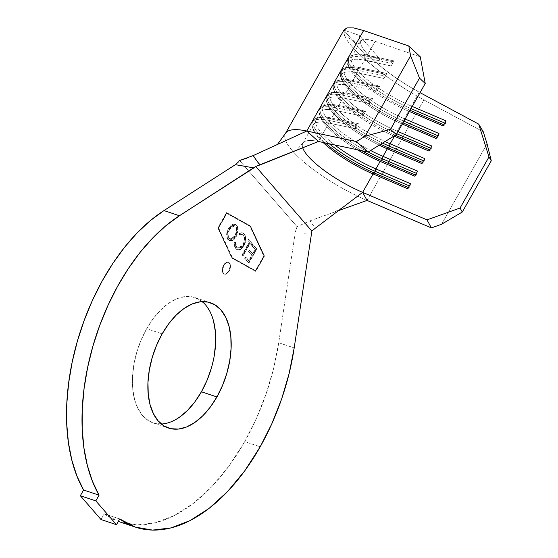<?xml version="1.0" encoding="UTF-8"?>
<svg xmlns="http://www.w3.org/2000/svg" width="558" height="558" viewBox="0 0 558 558"><rect width="100%" height="100%" fill="white"/><g stroke="black" fill="none" stroke-linecap="round" stroke-linejoin="round"><path stroke-width="0.42" stroke-dasharray="2.79 2.09" d="M223.967 265.28A6.236 3.585 -71.5 0 1 228.522 262.337A6.236 3.585 -71.5 0 1 229.136 271.23L228.745 271.097A6.236 3.585 108.5 0 0 228.138 262.211A6.236 3.585 108.5 0 0 223.584 265.148L223.967 265.28L223.584 265.148L224.909 263.369L226.429 262.316L227.908 262.148L229.122 262.888L229.889 264.429L230.084 266.529L228.745 271.097L225.892 273.929L224.414 274.097L223.2 273.357L222.44 271.823L222.642 267.38L223.584 265.148A6.236 3.585 108.5 0 0 224.19 274.034A6.236 3.585 108.5 0 0 228.745 271.097L229.136 271.23A6.236 3.585 -71.5 0 1 224.574 274.166A6.236 3.585 -71.5 0 1 223.967 265.28L226.82 262.448L228.299 262.281L229.512 263.02L230.273 264.555L230.07 268.998L229.136 271.23L226.283 274.055L224.804 274.229L223.591 273.483L222.823 271.948L222.628 269.849L223.967 265.28M202.219 301.62A66.067 37.965 108.5 0 0 194.965 297.567A66.067 37.965 108.5 0 0 146.67 328.704L162.155 333.872L146.67 328.704L153.317 318.485L160.767 309.878L168.725 303.196L176.886 298.711L184.935 296.591L192.573 296.919L199.492 299.674L205.435 304.759L210.171 311.978L213.526 321.052M278.714 342.751L294.192 347.92L278.714 342.751L295.098 233.418L278.714 342.751A170.532 97.999 108.5 0 1 244.711 441.629L260.195 446.798L244.711 441.629L256.429 418.423L266.145 393.802L273.636 368.378L278.714 342.751M249.851 226.255L226.52 213.212L218.227 227.866L232.086 257.656L255.418 270.7L263.711 256.045L250.242 226.381L264.094 256.171L255.808 270.825L232.47 257.782L218.617 227.992L226.904 213.337L250.242 226.381L264.094 256.171L249.851 226.255L226.52 213.212L249.851 226.255M244.048 233.955L245.192 236.069L245.534 239.012L244.069 244.753L240.491 249.182L238.775 249.893L236.613 249.426L235.337 248.115L234.451 246.05L234.297 242.395L235.316 242.186L235.434 245.143L237.087 247.857L239.549 248.087L241.328 246.887L243.979 242.207L244.362 238.057L242.883 234.953L241.537 234.346L239.424 234.911L239.354 233.439L241.447 232.714L244.432 234.088L242.863 232.986L239.354 233.439L242.479 232.86L244.048 233.955C246.134 236.857 246.015 240.707 243.672 245.499L239.982 249.475L237.324 249.782L235.741 248.638L234.297 242.395L235.316 242.186L236.446 247.271L237.722 248.177L242.876 244.788C244.802 240.896 244.927 237.743 243.26 235.323L242.019 234.458L239.424 234.911L239.354 233.439L239.745 233.572L239.807 235.037L239.424 234.911L242.402 234.59L243.644 235.455C245.318 237.868 245.192 241.021 243.26 244.92L238.106 248.303L236.446 247.271L236.829 247.396L235.706 242.311L234.297 242.395L234.688 242.528L236.132 248.77L235.741 248.638L237.708 249.914L240.372 249.607L239.982 249.475L240.372 249.607L244.062 245.632L243.672 245.499L244.062 245.632C246.399 240.833 246.524 236.99 244.432 234.088L244.048 233.955M248.603 262.853L244.669 258.347L245.45 256.973L248.687 260.684L251.791 255.194L248.547 251.484L249.321 250.11L252.558 253.827L255.027 249.454L251.756 245.701L252.537 244.32L256.499 248.861L248.603 262.853L248.987 262.985L256.882 248.987L256.499 248.861L248.603 262.853L244.669 258.347L245.45 256.973L248.687 260.684L251.791 255.194L248.547 251.484L249.321 250.11L252.558 253.827L255.027 249.454L251.756 245.701L252.537 244.32L256.882 248.987L252.537 244.32L252.927 244.453L252.146 245.834L251.756 245.701L255.418 249.579L255.027 249.454L255.418 249.579L252.948 253.953L249.321 250.11L249.705 250.242L248.938 251.609L248.547 251.484L252.174 255.327L251.791 255.194L252.174 255.327L249.077 260.816L245.834 257.099L245.45 256.973L245.834 257.099L245.06 258.48L244.669 258.347L248.603 262.853M249.719 243.302L242.591 255.934L241.886 255.125L249.014 242.493L247.473 240.728L248.24 239.368L252.035 243.713L251.267 245.074L249.719 243.302L251.651 245.206L249.719 243.302L242.591 255.934L241.886 255.125L249.014 242.493L247.473 240.728L248.24 239.368L252.035 243.713L251.267 245.074L251.651 245.206L252.418 243.846L248.24 239.368L248.631 239.501L247.864 240.861L247.473 240.728L249.398 242.625L249.014 242.493L249.398 242.625L242.277 255.257L241.886 255.125L242.981 256.066L242.591 255.934L242.981 256.066L250.11 243.434L249.719 243.302M235.748 236.613L233.893 239.124L231.751 240.568L229.673 240.791L227.35 238.768L226.625 234.625L227.176 231.326L229.394 226.82L232.546 224.176L234.639 223.967L236.676 225.523L237.666 228.857L237.08 233.488L235.748 236.613L236.139 236.738C238.482 232.03 238.678 228.187 236.725 225.209L236.341 225.076C238.294 228.055 238.099 231.905 235.748 236.613L229.443 240.728L227.985 239.71C225.997 236.759 226.171 232.923 228.508 228.201L234.848 224.03L236.725 225.209L235.239 224.156L228.899 228.334C226.562 233.056 226.388 236.892 228.375 239.835L229.826 240.854L235.748 236.613M344.035 29.902L344.453 35.559L361.047 45.031C363.007 49.523 368.161 55.451 376.497 62.831C382.021 67.713 388.759 72.91 396.71 78.413C403.099 82.884 410.632 87.494 419.295 92.244L408.044 85.772L396.71 78.413L385.976 70.608L376.497 62.831L365.525 59.832L378.45 70.434L393.083 81.077L408.54 91.114L423.885 99.938L483.298 131.821L423.885 99.938L367.038 200.413A74.793 19.676 29.5 0 1 285.459 133.439A74.793 19.676 29.5 0 1 285.55 133.278M344.07 29.846L344.453 35.559L361.047 45.031L360.552 41.32L362.853 39.416L367.806 39.43L375.109 41.355L420.272 56.818L375.109 41.355C368.817 39.339 364.73 38.69 362.853 39.416L360.761 40.839L361.047 45.031C363.007 49.523 368.161 55.451 376.497 62.831L379.9 59.092L359.24 35.294L343.881 30.167L359.24 35.294L361.047 45.031L359.24 35.294L379.9 59.092L376.497 62.831L365.525 59.832C373.058 66.486 382.244 73.572 393.083 81.077L408.54 91.114L423.885 99.938L367.038 200.413A74.793 19.676 -150.5 0 1 284.95 134.673M341.147 79.724A54.851 14.431 -150.5 0 1 353.047 80.352L350.933 80.98L349.985 82.654A56.846 14.954 -150.5 0 0 333.635 89.106A56.846 14.954 -150.5 0 0 395.336 135.21A56.846 14.954 29.5 0 1 333.768 84.495A56.846 14.954 29.5 0 1 349.985 82.654L350.201 85.381A54.851 14.431 -150.5 0 0 334.563 87.153A54.851 14.431 -150.5 0 0 393.934 136.075A54.851 14.431 29.5 0 1 334.43 91.603A54.851 14.431 29.5 0 1 350.201 85.381L349.985 82.654L376.685 88.338L376.908 91.059L350.201 85.381L345.939 92.914L343.826 93.542A56.846 14.954 -150.5 0 0 327.609 95.383A56.846 14.954 -150.5 0 0 382.572 143.092A56.846 14.954 29.5 0 1 336.62 112.514A56.846 14.954 29.5 0 1 331.494 92.893A56.846 14.954 29.5 0 1 343.826 93.542L345.939 92.914A54.851 14.431 -150.5 0 0 334.04 92.286A54.851 14.431 -150.5 0 0 339.515 111.733A54.851 14.431 -150.5 0 0 385.076 141.551A54.851 14.431 29.5 0 1 330.294 94.686A54.851 14.431 29.5 0 1 345.939 92.914L372.639 98.592L370.526 99.219L343.826 93.542L342.877 95.216A56.846 14.954 -150.5 0 0 326.535 101.668A56.846 14.954 -150.5 0 0 380.64 144.292A56.846 14.954 29.5 0 1 326.667 97.057A56.846 14.954 29.5 0 1 342.877 95.216L343.1 97.936A54.851 14.431 -150.5 0 0 327.455 99.715A54.851 14.431 -150.5 0 0 379.245 145.15A54.851 14.431 29.5 0 1 327.323 104.165A54.851 14.431 29.5 0 1 343.1 97.936L342.877 95.216L369.577 100.893L342.877 95.216L343.826 93.542L370.526 99.219L369.577 100.893L369.801 103.621L343.1 97.936L338.832 105.476L336.718 106.104A56.846 14.954 -150.5 0 0 320.508 107.945A56.846 14.954 -150.5 0 0 368.182 151.992A56.846 14.954 29.5 0 1 324.386 105.455A56.846 14.954 29.5 0 1 336.718 106.104L338.832 105.476A54.851 14.431 -150.5 0 0 326.939 104.848A54.851 14.431 -150.5 0 0 370.603 150.493A54.851 14.431 29.5 0 1 323.187 107.248A54.851 14.431 29.5 0 1 338.832 105.476L365.539 111.154L363.418 111.781L336.718 106.104L335.77 107.778A56.846 14.954 -150.5 0 0 319.427 114.23A56.846 14.954 -150.5 0 0 361.8 150.702A56.846 14.954 29.5 0 1 319.56 109.619A56.846 14.954 29.5 0 1 335.77 107.778L335.993 110.498A54.851 14.431 -150.5 0 0 320.348 112.277A54.851 14.431 -150.5 0 0 357.378 149.76A54.851 14.431 29.5 0 1 320.215 116.727A54.851 14.431 29.5 0 1 335.993 110.498L335.77 107.778L362.47 113.455L335.77 107.778L336.718 106.104L363.418 111.781L362.47 113.455L362.693 116.176L335.993 110.498L331.724 118.038L329.611 118.666A56.846 14.954 -150.5 0 0 313.401 120.507A56.846 14.954 -150.5 0 0 329.29 143.79A56.846 14.954 29.5 0 1 317.279 118.017A56.846 14.954 29.5 0 1 329.611 118.666L331.724 118.038A54.851 14.431 -150.5 0 0 319.832 117.41A54.851 14.431 -150.5 0 0 334.772 144.954A54.851 14.431 29.5 0 1 316.079 119.81A54.851 14.431 29.5 0 1 331.724 118.038L358.431 123.716L356.311 124.343L329.611 118.666L328.662 120.34A56.846 14.954 -150.5 0 0 312.32 126.792A56.846 14.954 -150.5 0 0 325.391 142.96A56.846 14.954 29.5 0 1 312.452 122.181A56.846 14.954 29.5 0 1 328.662 120.34L328.885 123.06A54.851 14.431 -150.5 0 0 313.24 124.839A54.851 14.431 -150.5 0 0 323.068 142.464A54.851 14.431 29.5 0 1 313.108 129.282A54.851 14.431 29.5 0 1 328.885 123.06L328.662 120.34L355.369 126.017L328.662 120.34L329.611 118.666L356.311 124.343L355.369 126.017L355.586 128.738L328.885 123.06L318.458 141.481A54.851 14.431 29.5 0 0 302.548 143.838A54.851 14.431 29.5 0 0 302.722 147.807A54.851 14.431 29.5 0 1 302.813 143.26A54.851 14.431 29.5 0 1 318.458 141.481L328.885 123.06L355.586 128.738L358.431 123.716L331.724 118.038L335.993 110.498L362.693 116.176L365.539 111.154L338.832 105.476L343.1 97.936L369.801 103.621L372.639 98.592L345.939 92.914L350.201 85.381L376.908 91.059L379.747 86.03L353.047 80.352L357.308 72.819L384.016 78.497L386.854 73.468L360.154 67.79L364.416 60.257L391.123 65.935L393.962 60.913L367.262 55.228L375.109 41.355L367.262 55.228L393.962 60.913L391.849 61.54L390.9 63.214L364.2 57.537L365.148 55.863L391.849 61.54L365.148 55.863L367.262 55.228A54.851 14.431 -150.5 0 0 355.362 54.607A54.851 14.431 -150.5 0 0 362.442 75.56A54.851 14.431 -150.5 0 0 411.441 106.118A54.851 14.431 29.5 0 1 351.617 57.007A54.851 14.431 29.5 0 1 367.262 55.228L365.148 55.863A56.846 14.954 -150.5 0 0 348.931 57.697A56.846 14.954 -150.5 0 0 410.932 108.601L409.99 110.275A56.846 14.954 29.5 0 1 347.983 59.371A56.846 14.954 29.5 0 1 364.2 57.537L390.9 63.214L391.123 65.935L364.416 60.257A54.851 14.431 -150.5 0 0 348.771 62.029A54.851 14.431 -150.5 0 0 408.602 111.147L404.334 118.68A54.851 14.431 29.5 0 1 344.509 69.569A54.851 14.431 29.5 0 1 360.154 67.79L364.416 60.257L364.2 57.537L365.148 55.863A56.846 14.954 29.5 0 0 352.816 55.207A56.846 14.954 29.5 0 0 360.147 76.927A56.846 14.954 29.5 0 0 410.932 108.601L411.441 106.118L412.243 106.466L411.441 106.118L411.016 108.636L409.99 110.275L408.602 111.147L404.334 118.68L405.136 119.021L404.334 118.68L402.883 122.837A56.846 14.954 29.5 0 1 340.875 71.933A56.846 14.954 29.5 0 1 357.092 70.099L358.041 68.418L384.741 74.102L383.792 75.776L357.092 70.099L383.792 75.776L384.016 78.497L357.308 72.819A54.851 14.431 -150.5 0 0 341.663 74.591A54.851 14.431 -150.5 0 0 401.495 123.709L397.226 131.242A54.851 14.431 29.5 0 1 337.402 82.131A54.851 14.431 29.5 0 1 353.047 80.352L357.308 72.819L357.092 70.099L358.041 68.418L360.154 67.79L386.854 73.468L384.741 74.102L358.041 68.418A56.846 14.954 -150.5 0 0 341.824 70.259A56.846 14.954 -150.5 0 0 403.832 121.163A56.846 14.954 29.5 0 1 353.04 89.489A56.846 14.954 29.5 0 1 345.709 67.769A56.846 14.954 29.5 0 1 358.041 68.418L360.154 67.79A54.851 14.431 -150.5 0 0 348.255 67.162A54.851 14.431 -150.5 0 0 355.334 88.122A54.851 14.431 -150.5 0 0 404.334 118.68L403.908 121.198L402.883 122.837L401.495 123.709L397.226 131.242L398.035 131.583L397.226 131.242L396.173 134.687L396.724 133.725A56.846 14.954 29.5 0 1 345.939 102.051A56.846 14.954 29.5 0 1 338.601 80.331A56.846 14.954 29.5 0 1 350.933 80.98L377.633 86.657L376.685 88.338L349.985 82.654L350.933 80.98L353.047 80.352L379.747 86.03L377.633 86.657L350.933 80.98A56.846 14.954 -150.5 0 0 334.716 82.821A56.846 14.954 -150.5 0 0 396.724 133.725L397.226 131.242A54.851 14.431 -150.5 0 1 348.227 100.684A54.851 14.431 -150.5 0 1 341.147 79.724L338.601 80.331M419.295 92.244L411.441 106.118L419.295 92.244M104.234 513.792A170.532 97.999 108.5 0 0 118.338 521.395L104.234 513.792L100.991 519.519L104.234 513.792L119.712 518.961L104.234 513.792M120.047 521.995A170.532 97.999 108.5 0 0 244.711 441.629L229.247 465.693L212.04 486.43L193.633 503.183L174.605 515.411L155.563 522.741L137.101 524.932L119.81 521.918M303.901 233.795L311.259 234.039M295.426 231.654L297.051 226.681L239.605 160.509L297.051 226.681L295.426 231.654M255.438 271.272L231.842 258.082L217.829 227.964L226.499 212.633L250.096 225.823L264.108 255.948L255.438 271.272L232.233 258.214L218.22 228.089L226.89 212.765L250.479 225.955L264.492 256.073L250.479 225.955L226.499 212.633L226.89 212.765L226.499 212.633L217.829 227.964L231.842 258.082L255.438 271.272L264.108 255.948L264.492 256.073L255.822 271.404L255.438 271.272M214.251 355.634L211.349 368.14M179.369 417.279L171.208 421.764L163.159 423.885L155.522 423.557L148.602 420.802L142.66 415.717L137.924 408.498L134.569 399.423L132.741 388.849L132.497 377.173L133.843 364.841L136.745 352.335L141.076 340.136L146.67 328.704A66.067 37.965 108.5 0 0 153.129 422.908A66.067 37.965 108.5 0 0 161.36 424.024M309.99 220.829L338.56 210.603L309.99 220.829L297.051 226.681L309.99 220.829L315.256 228.243M246.629 158.284L253.304 155.536M351.714 46.209C355.3 50.339 359.903 54.879 365.525 59.832L364.416 53.924L379.9 59.092L364.416 53.924L365.525 59.832C354.156 49.767 347.132 41.676 344.453 35.559C345.709 38.53 348.129 42.08 351.714 46.209M409.405 111.488L408.602 111.147A54.851 14.431 29.5 0 1 348.645 66.479A54.851 14.431 29.5 0 1 364.416 60.257L364.2 57.537A56.846 14.954 -150.5 0 0 347.85 63.982A56.846 14.954 -150.5 0 0 409.99 110.275L408.602 111.147L409.405 111.488M402.297 124.05L401.495 123.709A54.851 14.431 29.5 0 1 341.538 79.041A54.851 14.431 29.5 0 1 357.308 72.819L357.092 70.099A56.846 14.954 -150.5 0 0 340.743 76.544A56.846 14.954 -150.5 0 0 402.883 122.837L401.495 123.709L402.297 124.05M441.552 224.267L487.057 143.831L441.552 224.267M410.018 186.198L409.293 185.884L410.018 186.198L409.07 187.872L408.344 187.565L409.07 187.872L407.682 188.744L409.07 187.872L410.018 186.198L410.521 183.715L410.018 186.198M356.311 124.343L358.431 123.716L355.586 128.738L355.369 126.017L356.311 124.343M417.119 173.636L416.401 173.329L417.119 173.636L416.177 175.31L415.452 175.003L416.177 175.31L414.789 176.182L416.177 175.31L417.628 171.153L417.119 173.636M363.418 111.781L365.539 111.154L362.693 116.176L362.47 113.455L363.418 111.781M424.226 161.074L423.508 160.767L424.226 161.074L423.278 162.748L422.559 162.441L423.278 162.748L421.897 163.62L423.278 162.748L424.226 161.074L424.736 158.591L424.226 161.074M370.526 99.219L372.639 98.592L369.801 103.621L369.577 100.893L370.526 99.219M431.334 148.512L430.616 148.205L431.334 148.512L430.385 150.186L429.667 149.879L430.385 150.186L428.997 151.058L430.385 150.186L431.843 146.036L431.334 148.512M377.633 86.657L379.747 86.03L376.908 91.059L376.685 88.338L377.633 86.657M438.442 135.95L437.723 135.643L438.442 135.95L437.493 137.624L436.775 137.317L437.493 137.624L436.105 138.496L437.493 137.624L438.951 133.474L438.442 135.95M384.741 74.102L386.854 73.468L384.016 78.497L383.792 75.776L384.741 74.102M445.549 123.388L444.831 123.081L445.549 123.388L444.6 125.062L443.882 124.755L444.6 125.062L443.212 125.934L444.6 125.062L445.549 123.388L446.058 120.912L445.549 123.388M391.849 61.54L393.962 60.913L391.123 65.935L390.9 63.214L391.849 61.54M343.756 30.125L364.416 53.924L343.756 30.125M343.784 30.348L344.453 35.559L343.784 30.348M250.479 225.955L226.89 212.765L218.22 228.089L232.233 258.214L255.822 271.404L264.492 256.073L250.479 225.955M226.52 213.212L218.227 227.866L218.617 227.992L226.904 213.337L226.52 213.212M218.227 227.866L232.47 257.782L218.227 227.866M232.086 257.656L255.808 270.825L232.086 257.656M255.418 270.7L263.711 256.045L264.094 256.171L255.808 270.825L255.418 270.7M256.882 248.987L248.987 262.985L245.06 258.48L245.834 257.099L249.077 260.816L252.174 255.327L248.938 251.609L249.705 250.242L252.948 253.953L255.418 249.579L252.146 245.834L252.927 244.453L256.882 248.987M251.651 245.206L250.11 243.434L242.981 256.066L242.277 255.257L249.398 242.625L247.864 240.861L248.631 239.501L252.418 243.846L251.651 245.206M239.745 233.572L241.837 232.846L243.874 233.544L245.576 236.194L245.918 239.138L245.401 242.465L243.253 246.915L240.372 249.607L238.022 249.998L236.55 249.196L235.364 247.633L234.688 242.528L235.706 242.311L235.818 245.276L236.829 247.396L238.224 248.338L239.94 248.212L241.719 247.02L243.26 244.92L244.816 239.626L244.55 237.213L243.644 235.455L241.921 234.479L239.807 235.037L239.745 233.572M236.725 225.209L237.799 227.364L238.057 230.321L236.529 235.999L234.276 239.249L232.142 240.693L229.157 240.533L227.28 237.708L227.008 234.751L228.508 229.073L230.775 225.781L232.93 224.309L235.03 224.1L236.725 225.209M229.61 229.15L228.048 234.374L228.647 237.736L230.531 239.354L232.212 239.138L233.928 237.952L235.42 235.915L236.99 230.712L236.78 228.306L235.615 226.234L233.711 225.676L231.842 226.464L229.61 229.15L234.813 225.781L235.922 226.541L234.43 225.648L229.226 229.024C227.308 232.853 227.155 235.971 228.78 238.378L229.164 238.503C227.545 236.104 227.692 232.986 229.61 229.15M228.78 238.378L229.896 239.159L235.03 235.79L230.28 239.291L228.78 238.378L230.147 239.229L231.821 239.012L233.537 237.82L235.03 235.79C236.941 231.975 237.108 228.85 235.532 226.409L235.922 226.541C237.499 228.982 237.331 232.107 235.42 235.915L235.03 235.79L236.599 230.58L236.39 228.173L234.89 225.864L232.456 225.76L229.826 228.062L228.131 231.563L227.657 234.241L227.894 236.634L228.78 238.378M228.522 262.337L228.138 262.211M194.965 297.567L210.45 302.736M348.771 62.029L344.509 69.569M351.617 57.007L360.761 40.839M341.663 74.591L337.402 82.131M334.563 87.153L330.294 94.686M327.455 99.715L323.187 107.248M320.348 112.277L316.079 119.81M313.24 124.839L302.813 143.26M153.129 422.908L168.607 428.077M342.166 207.876L333.558 212.396M279.265 143.636L277.459 144.459M303.106 142.82L296.089 150.611M313.401 120.507L312.452 122.181M312.32 126.792L313.108 129.282M319.832 117.41L317.279 118.017M320.508 107.945L319.56 109.619M319.427 114.23L320.215 116.727M326.939 104.848L324.386 105.455M327.609 95.383L326.667 97.057M326.535 101.668L327.323 104.165M334.04 92.286L331.494 92.893M334.716 82.821L333.768 84.495M333.635 89.106L334.43 91.603M341.824 70.259L340.875 71.933M340.743 76.544L341.538 79.041M348.255 67.162L345.709 67.769M348.931 57.697L347.983 59.371M347.85 63.982L348.645 66.479M355.362 54.607L352.816 55.207M224.574 274.166L224.19 274.034M242.479 232.86L242.863 232.986M242.019 234.458L242.402 234.59M237.722 248.177L238.106 248.303M237.324 249.782L237.708 249.914M234.848 224.03L235.239 224.156M229.443 240.728L229.826 240.854M234.43 225.648L234.813 225.781M229.896 239.159L230.28 239.291"/><path stroke-width="0.84" d="M211.349 368.14L207.018 380.34L201.424 391.772L216.909 396.94A66.067 37.965 -71.5 0 1 168.607 428.077A66.067 37.965 -71.5 0 1 162.155 333.872L168.802 323.661L176.251 315.047L184.203 308.365L192.364 303.88L200.42 301.759L208.05 302.087L214.976 304.842L220.919 309.927L225.655 317.146L229.003 326.221L230.838 336.795L231.082 348.471L229.729 360.803L226.834 373.309L222.502 385.508L216.909 396.94L210.254 407.159L202.812 415.766L194.854 422.448L186.693 426.933L178.644 429.053L171.006 428.725L164.087 425.97L158.144 420.885L153.401 413.666L150.053 404.592L148.226 394.018L147.975 382.342L149.328 370.01L152.229 357.504L156.554 345.304L162.155 333.872A66.067 37.965 -71.5 0 1 210.45 302.736A66.067 37.965 -71.5 0 1 216.909 396.94L201.424 391.772A66.067 37.965 108.5 0 0 202.219 301.62M253.158 155.598L258.333 162.964L260.23 164.868L318.458 141.481L368.106 152.041L356.429 141.572L365.099 136.215L390.495 129.358L396.333 134.59L425.231 83.512L420.272 56.818L425.231 83.512L396.333 134.59L368.106 152.041L318.458 141.481L255.745 166.43L311.88 231.089L294.192 347.92A170.532 97.999 -71.5 0 1 260.195 446.798A170.532 97.999 -71.5 0 1 135.531 527.164A170.532 97.999 -71.5 0 1 119.712 518.961L135.294 527.087L152.585 530.1L171.048 527.91L190.09 520.579L209.117 508.352L227.524 491.598L244.732 470.861L260.195 446.798L271.906 423.592L281.63 398.977L289.121 373.546L294.192 347.92L311.88 231.089L255.745 166.43L179.432 215.744L163.954 210.575L235.399 164.666L251.93 167.56M483.298 131.821L478.708 124.127L420.055 92.656L478.708 124.127L488.975 156.931L478.708 124.127L483.298 131.821L487.057 143.831L491.27 160.781L488.975 156.931L460.078 208.008L488.975 156.931L491.27 160.781L462.275 212.026L491.27 160.781L487.057 143.831L483.298 131.821M285.55 133.278A74.793 19.676 29.5 0 1 306.788 131.018L356.429 141.572L306.788 131.018L318.458 141.481L306.788 131.018L253.304 155.536L306.788 131.018L363.635 30.544L408.798 46.007L410.611 55.779L419.49 78.106L425.231 83.512L419.49 78.106L390.495 129.358L419.49 78.106L410.611 55.779L365.099 136.215L410.611 55.779L408.798 46.007L420.272 56.818L408.798 46.007L363.635 30.544L353.674 27.914L346.916 27.9L343.784 30.502M394.387 136.271L390.126 143.804A54.851 14.431 29.5 0 1 385.076 141.551A54.851 14.431 -150.5 0 0 390.126 143.804L424.736 158.591L421.897 163.62L387.28 148.826L383.018 156.366A54.851 14.431 29.5 0 1 370.603 150.493A54.851 14.431 -150.5 0 0 383.018 156.366L417.628 171.153L414.789 176.182L380.172 161.388L375.911 168.928A54.851 14.431 29.5 0 1 334.772 144.954A54.851 14.431 -150.5 0 0 375.911 168.928L410.521 183.715L407.682 188.744L373.065 173.95L362.644 192.371A54.851 14.431 29.5 0 1 302.722 147.807A54.851 14.431 29.5 0 0 362.644 192.371L315.256 228.243L362.644 192.371L367.038 200.413L362.644 192.371L426.996 219.866L362.644 192.371L373.065 173.95A54.851 14.431 29.5 0 1 323.068 142.464A54.851 14.431 -150.5 0 0 373.065 173.95L374.453 173.078A56.846 14.954 29.5 0 1 325.391 142.96A56.846 14.954 -150.5 0 0 374.453 173.078L373.065 173.95L407.682 188.744L410.521 183.715L375.911 168.928L374.453 173.078L375.401 171.404A56.846 14.954 29.5 0 1 329.29 143.79A56.846 14.954 -150.5 0 0 375.401 171.404L375.911 168.928L380.172 161.388A54.851 14.431 29.5 0 1 357.378 149.76A54.851 14.431 -150.5 0 0 380.172 161.388L381.56 160.516A56.846 14.954 29.5 0 1 361.8 150.702A56.846 14.954 -150.5 0 0 381.56 160.516L380.172 161.388L414.789 176.182L417.628 171.153L383.018 156.366L381.56 160.516L382.509 158.842A56.846 14.954 29.5 0 1 368.182 151.992A56.846 14.954 -150.5 0 0 382.509 158.842L383.018 156.366L387.28 148.826A54.851 14.431 29.5 0 1 379.245 145.15A54.851 14.431 -150.5 0 0 387.28 148.826L388.668 147.961A56.846 14.954 29.5 0 1 380.64 144.292A56.846 14.954 -150.5 0 0 388.668 147.961L387.28 148.826L421.897 163.62L424.736 158.591L390.126 143.804L388.668 147.961L389.617 146.28A56.846 14.954 29.5 0 1 382.572 143.092A56.846 14.954 -150.5 0 0 389.617 146.28L390.126 143.804L394.387 136.271A54.851 14.431 29.5 0 1 393.934 136.075A54.851 14.431 -150.5 0 0 394.387 136.271L395.775 135.399A56.846 14.954 29.5 0 1 395.336 135.21A56.846 14.954 -150.5 0 0 395.775 135.399L394.387 136.271L428.997 151.058L394.387 136.271M119.81 521.918L118.338 521.395A170.532 97.999 108.5 0 0 120.047 521.995L135.531 527.164M179.432 215.744L163.954 210.575A170.532 97.999 108.5 0 0 83.567 490.001L99.052 495.169A170.532 97.999 -71.5 0 1 179.432 215.744L165.859 225.746L152.676 238.029L140.086 252.39L128.312 268.607L117.536 286.4L107.938 305.491L99.673 325.558L92.872 346.281L87.662 367.31L84.112 388.312L82.284 408.937L82.214 428.851L83.895 447.732L87.306 465.26L92.384 481.163L99.052 495.169L95.816 500.889L80.331 495.72L83.567 490.001L99.052 495.169L95.816 500.889L116.476 524.687L100.991 519.519L80.331 495.72L95.816 500.889L116.476 524.687L119.712 518.961L116.476 524.687L100.991 519.519L80.331 495.72L83.567 490.001L76.899 475.988L71.822 460.092L68.411 442.564L66.73 423.682L66.8 403.769L68.627 383.144L72.177 362.142L77.395 341.112L84.188 320.39L92.454 300.323L102.051 281.232L112.828 263.439L124.601 247.222L137.191 232.86L150.374 220.577L163.954 210.575L235.399 164.666L238.587 161.813L235.399 164.666L253.855 167.923L179.432 215.744M213.526 321.052L215.353 331.626L215.597 343.303L214.251 355.634M161.36 424.024A66.067 37.965 108.5 0 0 201.424 391.772L194.777 401.99L187.328 410.597L179.369 417.279M338.56 210.603L367.038 200.413L338.56 210.603M285.459 133.439L344.07 29.846L346.916 27.9L353.674 27.914L363.635 30.544L306.788 131.018A74.793 19.676 -150.5 0 0 287.265 131.528M253.855 167.923L255.745 166.43L260.23 164.868C258.068 162.776 255.759 159.665 253.304 155.536L239.605 160.509L246.999 158.144M311.88 231.089L315.256 228.243L311.88 231.089M367.038 200.413L431.39 227.908L426.996 219.866L460.078 208.008L462.275 212.026L441.552 224.267L431.39 227.908L367.038 200.413M412.243 106.466L446.058 120.912L443.212 125.934L409.405 111.488L443.212 125.934L446.058 120.912L412.243 106.466M405.136 119.021L438.951 133.474L436.105 138.496L402.297 124.05L436.105 138.496L438.951 133.474L405.136 119.021M398.035 131.583L431.843 146.036L428.997 151.058L431.843 146.036L398.035 131.583M409.293 185.884L375.401 171.404L409.293 185.884M408.344 187.565L374.453 173.078L408.344 187.565M416.401 173.329L382.509 158.842L416.401 173.329M415.452 175.003L381.56 160.516L415.452 175.003M423.508 160.767L389.617 146.28L423.508 160.767M422.559 162.441L388.668 147.961L422.559 162.441M396.173 134.687L395.775 135.399L396.173 134.687M430.616 148.205L396.801 133.76L430.616 148.205M429.667 149.879L395.775 135.399L429.667 149.879M437.723 135.643L403.908 121.198L437.723 135.643M436.775 137.317L402.96 122.872L436.775 137.317M444.831 123.081L411.016 108.636L444.831 123.081M443.882 124.755L410.067 110.31L443.882 124.755M368.106 152.041L356.429 141.572L365.099 136.215L390.495 129.358L396.333 134.59L368.106 152.041M441.552 224.267L431.39 227.908L426.996 219.866L460.078 208.008L462.275 212.026L441.552 224.267M277.459 144.459L285.577 133.236M296.096 150.604L297.784 149.788"/></g></svg>

